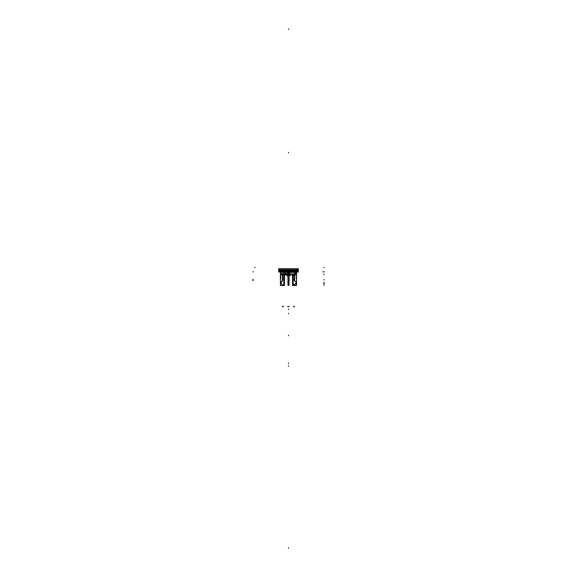 <?xml version="1.0" encoding="UTF-8"?>
<svg xmlns="http://www.w3.org/2000/svg" width="577" height="577" viewBox="0 0 577 577"><rect width="100%" height="100%" fill="white"/><g stroke="black" fill="none" stroke-linecap="round" stroke-linejoin="round"><path stroke-width="0.43" stroke-dasharray="2.88 2.16" d="M290.202 270.303L286.834 270.296L290.166 270.296L286.834 270.296L290.166 270.296L287 270.498L290.159 270.296L289.921 272.495L287.079 272.495L289.748 272.676L287.252 272.676L289.748 272.676L287.252 272.676L289.748 272.676L287.252 272.676L289.748 272.676L287.252 272.676L289.748 272.676L287.252 272.676L289.748 272.676L289.914 270.296L287.086 270.296L287.086 272.503L289.914 272.503L287.252 272.676L289.748 272.676L289.993 270.462L287.007 270.462L290.166 270.296L286.834 270.296L287.252 272.676L289.914 272.503L287.079 272.495L287.086 270.296L289.914 270.296L287.086 270.296L289.914 270.296L289.914 272.503L287.086 272.503L289.921 272.495L287.079 272.495L286.834 270.296L290.202 270.303L279.376 270.296L297.624 270.296L286.798 270.296L290.202 270.296L286.798 270.303L290.202 270.303L290.13 272.849L288.5 272.849C286.401 272.849 286.401 272.849 288.5 272.849L288.5 270.296C300.213 270.296 300.213 270.296 288.5 270.296L288.5 271.147L297.624 271.147L288.5 271.147C276.787 271.147 276.787 271.147 288.5 271.147C300.213 271.147 300.213 271.147 288.5 271.147L288.5 270.296C276.787 270.296 276.787 270.296 288.5 270.296C286.315 270.296 286.315 270.296 288.5 270.296C290.685 270.296 290.685 270.296 288.5 270.296L288.5 274.27C285.492 274.27 285.492 274.27 288.5 274.27C291.508 274.27 291.508 274.27 288.5 274.27L288.5 273.693L288.5 274.263L290.844 274.27L286.444 274.544L288.5 274.544L288.5 273.13L287.151 273.13L288.5 273.13C287.274 273.13 287.274 273.13 288.5 273.13C289.726 273.13 289.726 273.13 288.5 273.13C286.769 273.13 286.769 273.13 288.5 273.13C290.231 273.13 290.231 273.13 288.5 273.13L288.5 274.544C287.324 274.544 287.324 274.544 288.5 274.544C289.676 274.544 289.676 274.544 288.5 274.544C291.14 274.544 291.14 274.544 288.5 274.544C285.86 274.544 285.86 274.544 288.5 274.544L288.5 271.991C285.42 271.991 285.42 271.991 288.5 271.991C291.58 271.991 291.58 271.991 288.5 271.991L288.5 272.849C290.599 272.849 290.599 272.849 288.5 272.849L288.5 273.411L288.5 272.842L286.87 272.849L290.13 272.813M287.512 272.676L289.488 272.676L287.512 272.676L289.207 272.394L287.793 272.394L289.207 272.394L287.793 272.394L289.207 272.394L287.793 272.394L289.207 272.394L287.793 272.394L289.207 272.394L287.793 272.394L287.793 270.123L289.207 270.123L289.488 272.676L287.512 272.676L289.488 272.676L289.207 270.411L287.793 270.411L289.207 270.411L287.793 270.411L287.512 272.676L289.488 272.676L287.512 272.676L287.793 270.123L289.207 270.123L289.488 272.676L287.512 272.676L289.488 272.676L289.207 270.411L289.488 272.676L287.512 272.676L287.793 270.411L289.207 270.411L287.793 270.411L289.207 270.411L288.5 269.986L287.793 270.411L289.207 270.411L287.793 270.411L289.207 270.411L288.5 269.986L289.243 270.425L287.757 270.425L289.243 270.425L288.5 269.986L287.757 270.425L288.5 269.986L287.757 270.425L288.5 269.986L289.243 270.425L288.5 269.986L287.793 270.411L287.512 272.676L289.488 272.676M279.946 271.147L297.054 271.147L279.946 271.147L297.054 271.147L297.054 271.998L279.946 271.998L279.946 271.147L297.054 271.147L297.054 271.998L279.946 271.998L297.054 271.998L297.04 271.111L297.04 272.027L279.946 272.027L279.946 271.111L297.054 271.111L279.946 271.111L279.96 271.998L279.946 271.147M298.02 271.998L278.979 271.998L298.02 271.998L278.979 271.998L298.02 271.998L279.016 271.991L297.963 271.998L279.037 271.998L297.963 271.998L298.172 270.627L298.186 271.861L278.814 271.861L278.814 270.599L298.186 270.599L278.814 270.599L298.172 270.627L278.828 270.627L298.172 270.627L278.828 270.627L298.172 270.627L278.828 270.627L279.037 271.998L298.02 271.998L278.979 271.998L298.165 271.789M298.186 271.825L278.814 271.825L298.186 271.825M298.186 270.671L298.359 270.224A0.57 0.57 -90 0 0 298.172 270.663A0.57 0.57 -90 0 1 298.359 270.224L298.186 270.671A0.57 0.57 -90 0 1 298.359 270.224L298.345 270.224A0.57 0.563 -90 0 0 298.15 270.663L298.15 270.663A0.57 0.563 90 0 1 298.345 270.224L278.641 270.224A0.57 0.563 -90 0 1 278.85 270.663L278.828 270.663A0.57 0.563 90 0 0 278.655 270.224L278.814 270.671L298.172 270.671A0.57 0.563 -90 0 1 298.345 270.224L278.641 270.224A0.57 0.563 -90 0 1 278.828 270.671L298.186 270.635L278.814 270.671L278.662 270.252A0.57 0.57 -90 0 1 278.828 270.627L278.871 271.832L298.129 271.832L298.172 270.627A0.57 0.57 90 0 1 298.331 270.252L278.662 270.252A0.57 0.57 -90 0 1 278.828 270.627L279.037 271.998L298.129 271.789L279.037 271.998M278.583 270.058L298.417 270.094L298.396 269.012L298.417 270.094L278.583 270.058M278.641 270.224L278.828 270.663L278.641 270.224A0.57 0.57 90 0 1 278.828 270.663A0.57 0.57 90 0 0 278.641 270.224L298.41 270.022L298.172 270.663L298.359 270.224L278.669 270.252L298.331 270.252A0.57 0.57 90 0 0 298.172 270.627L298.129 271.832L278.871 271.832L297.963 271.998M298.417 269.048L278.893 268.767A116.857 116.857 0 0 0 288.5 269.163L288.514 269.163A116.857 116.857 0 0 0 298.107 268.767A116.857 116.857 0 0 1 278.893 268.767A116.857 116.626 90 0 0 298.1 268.767A116.857 116.626 90 0 1 288.5 269.163A116.857 116.626 -90 0 1 278.72 268.752L288.5 269.163A116.857 116.626 -90 0 0 298.28 268.752A116.857 116.626 -90 0 1 288.5 269.163A116.857 116.626 90 0 1 278.9 268.767A116.857 116.857 0 0 0 288.5 269.163A116.857 116.626 -90 0 1 278.72 268.752L288.5 269.163A116.857 116.857 0 0 0 298.107 268.767L278.893 268.767A116.857 116.857 0 0 0 288.5 269.163A116.857 116.857 0 0 1 278.879 268.767L278.893 268.767A116.857 116.857 0 0 0 288.5 269.163A116.857 116.857 0 0 1 278.879 268.767L278.604 269.084L278.886 268.767A116.857 116.857 0 0 0 298.107 268.767L278.893 268.767L298.107 268.767A116.857 116.857 0 0 1 278.879 268.767A116.857 116.857 0 0 0 288.5 269.163A116.857 116.857 0 0 1 278.879 268.767L278.893 268.767M288.5 269.697L289.207 270.123L287.793 270.123L289.207 270.123L288.5 269.697L287.793 270.123L288.5 269.697L289.236 270.144L287.764 270.144L289.236 270.144L288.5 269.697L287.764 270.144L288.5 269.697L287.764 270.144L288.5 269.697L289.236 270.144L288.5 269.697L288.5 272.899L288.5 269.697L287.764 270.144L288.5 269.697M289.351 272.676L289.351 270.411L287.649 270.411L289.351 270.411L289.351 272.676L287.649 272.676L287.649 270.411L289.351 270.411L287.649 270.411L287.649 272.676L289.351 272.676M289.07 274.811L289.654 274.803L289.762 274.219L287.252 274.71L287.31 271.709L280.566 271.709L280.429 270.296L289.07 270.296L289.07 274.811L289.07 270.296L289.07 274.811L289.64 274.803L289.07 274.811L289.07 270.296L296.571 270.296L296.434 271.709L289.69 271.709L289.748 274.767M280.617 271.731L280.444 270.252L280.581 271.731L280.422 270.296L280.595 271.709L280.429 270.296L290.649 270.296L290.57 271.709L290.822 270.296L296.571 270.296L296.434 271.709L291.616 271.709L294.818 271.709L294.364 271.709L294.414 270.296L282.586 270.296L282.636 271.709L294.818 271.709L294.688 274.702L291.825 274.183L295.943 274.702L294.595 274.919L294.645 270.296L294.609 274.645L292.575 274.392L294.054 274.645L294.039 280.35L295.994 282.903L292.95 285.305L293.873 285.305L292.95 285.305M284.49 274.76L282.03 274.76L282.059 271.767L285.384 271.709L282.182 271.709L282.312 274.702L281.908 274.825L282.954 274.645L282.925 270.296L281.562 270.296L281.908 274.825L281.562 270.296L282.925 270.296L282.355 270.296L282.391 274.645L281.72 274.76L284.028 274.392L282.405 274.645L282.355 270.296L280.999 270.296L281.338 274.825L280.999 270.296L280.429 270.296L282.925 270.296L282.961 280.35L282.391 280.566L283.018 280.552L282.939 270.094L282.333 270.094L282.369 274.76M295.107 274.674L294.551 274.789L295.107 274.674L295.438 270.296L282.78 270.296L282.838 271.709L294.364 271.709L294.414 270.296L295.438 270.296L294.075 270.296L296.571 270.296L296.383 271.731L296.556 270.252L296.383 271.731M288.5 271.709L291.183 271.709L285.817 271.709L288.5 271.709L288.5 272.25L288.5 271.68L286.098 271.991L290.902 271.991L288.5 271.709C291.948 271.709 291.948 271.709 288.5 271.709C285.052 271.709 285.052 271.709 288.5 271.709L288.5 272.25L288.5 271.68M287.31 271.709L289.69 271.709L287.202 271.825L287.252 274.695L287.959 274.645L288.053 285.305L287.959 274.392L289.041 274.392L288.947 285.305L289.041 274.392L288.947 285.305L288.053 285.305L287.93 270.296L287.93 274.811L287.93 270.296L287.93 274.71L287.252 274.71L287.245 274.169L287.404 274.818M280.566 271.709L286.257 271.709L286.178 270.296L286.43 271.709L286.351 270.296L286.43 271.709L287.195 271.861M284.007 274.277L285.125 274.32L285.384 271.709L283.884 271.709M291.637 271.709L294.89 271.709L291.558 271.717L294.818 271.709L294.688 274.702L291.883 274.219L291.587 271.709L293.116 271.709L291.695 271.854M289.596 274.818L289.697 274.133L289.748 274.681L289.07 274.71L289.748 274.71L289.69 271.709M296.434 271.709L295.943 274.695L292.575 274.392L294.054 274.645L294.039 280.35L296.434 282.528L295.951 282.932L296.463 282.932M294.998 274.811L294.046 274.645L294.075 270.296L294.046 274.645L294.991 274.811L295.438 270.296L294.075 270.296L296.001 270.296L295.813 274.803M285.42 271.709L282.117 271.825L282.312 274.702L281.908 274.825L282.954 274.645L282.961 280.35L282.47 280.35L282.881 280.566L281.006 282.903L283.451 285.262L284.317 284.988L283.083 285.305M289.647 274.183L289.64 274.803L289.647 274.327L287.353 274.327L287.93 274.811L287.346 274.803L287.202 271.825L287.252 274.695M288.947 285.305L288.053 285.305L288.947 285.305L289.041 274.392L287.959 274.392L288.053 285.305L288.947 285.305L288.053 285.305M295.669 274.71L296.001 270.296L296.571 270.296L296.405 271.709L290.743 271.709L290.649 270.296L290.57 271.709L289.805 271.861M295.655 274.674L296.181 271.825L293.058 271.825L293.145 274.219L295.511 274.796M294.609 280.566L293.981 280.552L294.061 270.094L294.667 270.094L294.631 274.919M293.123 274.919L293.123 274.392L293.123 274.919M295.972 282.903L296.484 282.903L295.994 282.903L295.467 283.74L295.929 283.74L295.359 283.826L295.965 283.704M292.582 274.919L292.575 274.392L292.582 274.919M295.099 274.71L291.926 274.327L294.688 274.702L291.926 274.327L293.145 274.219L292.9 271.817L291.71 271.817L291.847 274.226L291.71 271.817L291.847 274.226L295.943 274.659M282.196 274.832L285.132 274.32L282.16 274.84L285.11 274.313L285.211 271.767L285.168 274.27L280.97 274.84L284.028 274.32L284.021 273.859L284.028 274.327M284.425 274.392L282.946 274.645L284.425 274.392M281.028 282.903L280.588 282.506L281.049 282.932L280.537 282.932M281.129 283.805L281.641 283.826L280.537 282.903M282.954 285.233L281.049 283.704M280.234 270.296L296.931 270.498L280.234 270.296L296.766 270.296L280.234 270.296L280.018 271.832L296.982 271.832L279.845 271.998L297.155 271.998L296.766 270.296L280.234 270.296L296.766 270.296L280.234 270.296L279.845 271.998L297.155 271.998L279.845 271.998L280.061 270.462L296.766 270.296L280.069 270.498L296.939 270.462L280.061 270.462L296.939 270.462L297.155 271.998L279.845 271.998L297.155 271.998L279.845 271.998L297.155 271.998L296.766 270.296M278.583 269.048L278.604 270.094L278.871 268.767L298.107 268.767M289.07 270.858L287.649 271.147L289.351 271.147L289.351 274.544L287.649 274.544L289.351 274.544L287.649 274.544L289.351 274.544L289.351 271.147L287.642 271.154L287.649 274.544L287.642 271.154L289.07 270.858M287 274.544L290 274.544L287 274.544L290 274.544L290 274.919L290 274.544L287 274.544L287 274.919L287 274.544M287 275.676L290 275.676L287 275.676M288.825 275.676L287.844 275.676L288.825 275.676L288.825 274.998L288.175 274.998L288.175 275.676L287.844 274.998L287.844 275.676L287.844 274.998L288.825 274.998L288.825 275.676L289.156 274.998L289.156 275.676L289.156 274.998L287.829 275.005L289.171 275.005L288.175 274.998L288.175 275.676L287.844 274.998L288.825 274.998L288.825 275.676M288.5 274.717L287.844 274.998L289.156 274.998L288.161 275.005L288.839 275.005L288.5 274.717M289.798 272.676L287.202 272.676L289.798 272.676M289.719 272.697L287.05 272.474L289.719 272.705M287.086 270.252L287.086 272.546L289.914 272.546L287.086 272.546L287.086 270.252L289.914 270.252L289.914 272.546L289.914 270.252L287.086 270.252L287.086 272.546L287.086 270.252M297.984 270.296L279.016 270.296L297.984 270.296M287.93 271.176L287.93 270.26L297.624 270.26L287.93 270.26L287.93 271.176L297.624 271.176L287.93 271.176M289.07 271.176L289.07 270.26L279.376 270.26L289.07 270.26L289.07 271.176L279.376 271.176L289.07 271.176M297.984 271.147L279.016 271.147L297.984 271.147M298.396 271.998L278.604 271.998M278.604 270.022L298.316 270.274L278.669 270.252A0.57 0.57 -90 0 1 278.828 270.627M298.302 268.752L278.698 268.752L288.5 269.163L298.302 268.752L278.698 268.752L288.5 269.163L298.302 268.752M287.793 270.079L287.793 272.438L289.207 272.438L287.793 272.438L287.793 270.079L289.207 270.079L289.207 272.438L289.207 270.079L287.793 270.079L287.793 272.438L287.793 270.079M289.351 270.361L289.351 272.719L287.649 272.719L289.351 272.719L289.351 270.361L287.649 270.361L287.649 272.719L287.649 270.361L289.351 270.361L289.351 272.719L289.351 270.361M289.387 270.411L287.613 270.411L289.387 270.411M280.097 270.296L296.903 270.296L280.097 270.296M288.608 270.245L288.601 272.899L286.87 272.899L288.601 272.899L288.608 270.245L286.798 270.245L288.608 270.245M286.87 272.813L288.601 272.813L286.87 272.849L286.798 270.303M288.392 270.245L288.399 272.899L290.13 272.899L288.399 272.899L288.392 270.245L290.202 270.245L288.392 270.245M289.906 273.13L287.094 273.13L289.906 273.13M288.558 274.58L288.558 273.087L287.548 273.087L288.558 273.087L288.558 274.58L287.584 274.58L288.558 274.58M288.442 274.58L288.442 273.087L289.452 273.087L288.442 273.087L288.442 274.58L289.416 274.58L288.442 274.58M290.642 274.544L286.358 274.544L290.642 274.544M290.519 274.544L288.356 274.226L290.556 274.544L291.183 271.709L288.334 271.709L291.219 271.717L288.327 271.717L291.219 271.717M286.48 274.544L288.644 274.226L286.444 274.544L285.817 271.709L288.666 271.709L285.781 271.717L288.673 271.717L285.781 271.717M288.644 274.313L288.651 271.94L286.098 271.94L288.651 271.94L288.644 274.313L286.163 274.313L288.644 274.313M288.356 274.313L288.349 271.94L290.902 271.94L288.349 271.94L288.356 274.313L290.837 274.313L288.356 274.313M280.234 271.709L296.766 271.709L280.234 271.709M287.267 271.854L289.733 271.709L287.267 271.854M287.245 274.27L287.252 274.767M285.593 270.202L285.651 272.027L285.593 270.202L296.866 270.202L280.256 270.202L280.415 272.027L280.256 270.202L280.415 272.027L280.256 270.202L280.415 272.027L280.256 270.202L296.866 270.202L280.256 270.202L296.866 270.202L280.256 270.202L296.866 270.202L296.701 272.027L296.866 270.202L296.701 272.027L296.866 270.202L296.701 272.027L296.866 270.202L285.593 270.202L285.651 272.027L285.593 270.202L296.866 270.202L285.593 270.202L285.651 272.027L285.593 270.202L296.866 270.202L285.593 270.202M296.448 274.919L285.738 274.919L296.448 274.919M284.49 274.919L280.66 274.919L284.49 274.919M286.387 270.252L286.242 271.731L286.387 270.252M286.401 271.753L286.286 270.26L280.343 270.26L280.458 271.753L286.401 271.753M287.93 274.904L287.93 272.027M287.231 274.659L287.952 274.674M289.69 274.327L287.31 274.327L289.69 274.183L289.69 274.825L287.31 274.825L287.31 274.32L289.69 274.32L287.31 274.335M289.048 274.674L289.769 274.659M287.894 274.919L287.894 270.094L289.106 270.094L289.106 274.919M287.894 280.552L289.106 280.552M287.973 280.523L289.027 280.523M289.012 282.506L287.988 282.506M288.053 285.528L287.952 274.176M288.947 285.528L289.048 274.176M289.084 280.552L289.084 274.176L287.916 274.176L287.916 280.552M289.084 285.24L287.916 285.24M288.99 285.305L288.01 284.988L288.99 285.305M288.99 285.233L288.01 285.233M288.998 283.704L288.002 283.704M289.07 272.027L289.07 274.904M289.604 274.27L289.805 271.767L289.604 274.27M287.267 271.767L287.267 274.27L289.733 274.27L289.733 271.767L287.267 271.767M290.527 271.731L290.844 270.252L290.527 271.731M296.542 271.753L296.657 270.26L290.714 270.26L290.599 271.753L296.542 271.753M296.246 271.767L296.217 274.76L292.965 274.76L292.993 271.767L296.246 271.767M296.246 271.861L292.993 271.861L296.246 271.861M293.174 274.263L292.885 271.767L293.174 274.263M291.803 274.27L291.688 271.767L292.921 271.767L293.037 274.27L291.803 274.27L291.695 271.767L291.717 274.76L294.97 274.76L294.941 271.767L291.695 271.767L291.868 274.27L291.695 271.767M293.145 274.919L293.145 271.709M293.224 285.24L292.64 285.24L292.553 274.176L293.138 274.176L291.926 274.327L292.972 274.212M293.001 274.313L295.922 274.818M294.573 274.904L294.573 270.202L296.037 270.202L296.037 274.904L294.573 274.904M294.551 280.314L294.025 280.314L294.551 280.314M294.587 280.523L294.061 280.523L296.499 282.571M293.051 274.919L293.051 274.169L296.621 274.169M293.917 285.305L293.426 285.305M295.871 283.805L294.046 285.233M293.361 285.305L293.844 285.305M296.506 282.874L293.989 285.29M292.553 285.528L296.124 285.528L296.073 274.169L292.51 274.169L292.51 274.919M295.467 274.904L295.467 270.202L294.01 270.202L294.01 274.904L295.467 274.904M294.782 274.825L291.868 274.32M294.393 271.731L294.176 270.252L294.393 271.731M282.557 271.753L282.557 270.26L294.443 270.26L294.443 271.753L282.557 271.753M282.557 270.252L282.874 271.731L282.557 270.252M282.059 271.861L285.391 271.717L282.059 271.861M284.064 272.027L285.312 271.767L285.168 274.27M284.021 273.087L284.021 274.27M285.276 272.027L283.855 271.709M280.783 274.76L280.754 271.767L284.007 272.027M284.007 271.861L280.682 271.717L284.007 271.861M281.071 274.825L283.992 274.32M283.985 274.183L285.175 274.183M282.99 274.919L282.99 270.202L281.533 270.202L281.533 274.919L282.99 274.919M282.975 280.314L282.348 280.588L282.975 280.314M280.501 282.571L282.939 280.523L282.413 280.523M284.447 285.528L280.876 285.528L280.927 274.169L284.49 274.335M283.011 285.29L280.494 282.874M283.949 274.76L283.949 274.169L280.379 274.169M283.855 274.76L283.862 274.176L284.447 274.176L284.36 285.24L283.776 285.24M283.574 285.305L283.156 285.305M284.072 285.305L283.639 285.305M280.963 274.919L280.963 270.202L282.427 270.202L282.427 274.919M287.007 270.418L287.079 272.539L289.921 272.539L287.079 272.539L287.007 270.418L289.993 270.418L289.921 272.539L289.993 270.418L287.007 270.418L287.079 272.539L287.007 270.418M297.097 270.296L279.903 270.296L297.097 270.296M280.083 270.418L280.011 271.868L296.989 271.868L280.011 271.868L280.083 270.418L296.939 270.418L296.967 271.868L296.939 270.418L280.083 270.418M279.845 271.998L297.155 271.998M298.338 271.998L278.662 271.998L298.338 271.998M278.85 270.584L278.893 271.868L298.129 271.868L278.871 271.868L278.828 270.584L298.172 270.584L298.107 271.868L298.172 270.584L278.828 270.584L278.871 271.868L278.828 270.584M298.388 270.014L278.59 270.014L298.388 270.014M287.793 270.368L287.793 272.431L289.207 272.431L287.793 272.431L287.793 270.368L289.207 270.368L289.207 272.431L289.207 270.368L287.793 270.368L287.793 272.431L287.793 270.368M289.351 271.075L289.351 274.609L287.649 274.609L289.351 274.609L289.351 271.075L287.649 271.075L287.649 274.609L287.649 271.075L289.351 271.075L289.351 274.609L289.351 271.075M286.942 274.544L290.058 274.544L286.942 274.544M287 274.919L287 275.698L290 275.698L290 274.522L290 274.919L290 274.522L287 274.522L290 274.522L290 274.919M287.894 275.698L289.106 275.698M286.942 275.676L290.058 275.676M287.894 275.676L289.106 275.676M288.183 274.984L288.183 275.691L288.839 275.691L288.161 275.691L288.161 274.984L287.836 275.691L287.836 274.984L288.161 275.691L288.183 274.984L288.839 274.984L289.164 275.691L288.817 274.984L288.161 274.984M289.164 274.984L288.817 275.691L289.164 274.984M288.341 274.71L287.829 275.005L288.341 274.71M288.659 274.71L289.171 275.005L288.659 274.71M279.946 271.998L279.946 271.111L279.946 271.998L297.054 271.998M288.5 273.924L288.5 273.354L288.5 273.924M288.5 268.752L288.5 269.134L288.5 268.752M288.5 271.825L288.5 272.394L288.5 271.825M288.5 270.058L288.5 270.62L288.5 270.058M288.5 268.759L288.5 269.329L288.5 268.759M287.649 270.361L287.649 272.719L287.649 270.361M282.78 270.296L282.636 271.709L282.78 270.296M295.943 274.702L293.145 274.219L293.058 271.825L296.232 271.709L293.116 271.709M289.647 274.327L289.798 272.027M285.146 274.27L282.232 274.717M280.595 271.709L280.458 270.296M287.93 274.811L287.36 274.803L287.238 274.212L287.252 274.717M288.947 285.024L288.053 285.024L288.947 285.024M289.647 274.226L287.353 274.226L287.31 271.817L289.69 271.817L289.647 274.226L287.353 274.226L287.31 271.817L289.69 271.817L289.647 274.638M296.542 270.296L296.405 271.709M293.549 285.262L293.996 285.262L293.549 285.262M296.434 282.528L295.994 282.903L296.463 282.903M291.753 271.825L294.883 271.825L291.58 271.709M294.162 271.709L294.22 270.296L294.162 271.709M285.29 271.817L284.1 271.817L285.29 271.817L285.175 274.226M283.934 272.027L280.819 271.825L283.949 271.767M281.432 274.76L283.927 274.327L281.432 274.76M282.391 280.566L280.566 282.528M288.5 274.58L288.5 273.087L288.5 274.58M288.5 274.313L288.5 271.94L288.5 274.313M288.5 270.202L288.5 274.919L288.5 270.202M287.353 274.219L287.757 274.609M289.69 274.226L287.31 274.226M288.99 285.024L288.01 285.024M287.353 274.27L287.31 271.767M292.993 274.27L292.9 271.767M291.89 274.27L291.753 271.767M291.94 274.219L292.272 274.638M294.746 274.717L293.015 274.226M296.001 274.717L293.087 274.212L292.835 274.609M294.631 280.566L294.097 280.566M293.39 285.305L293.881 285.305L293.39 285.305M295.388 283.805L295.886 283.805M283.913 274.219L283.581 274.638M282.903 280.566L282.369 280.566M281.114 283.805L281.612 283.805M288.5 270.462L288.5 271.031L288.5 270.462M280.061 270.418L280.011 271.868L280.061 270.418M288.5 270.05L288.5 270.62L288.5 270.05M278.59 270.022L298.331 270.252A0.57 0.57 90 0 0 298.172 270.627M278.59 269.012L298.129 268.767L278.59 269.012M288.5 269.986L288.5 270.548L288.5 269.986L287.757 270.425L288.5 269.986L287.793 270.411L289.207 270.411L288.5 269.986L287.757 270.425L288.5 269.986M289.748 272.676L290.166 270.296L286.834 270.296L287.252 272.676M296.939 270.462L280.061 270.462L296.939 270.462M288.5 274.486L288.5 275.056L288.5 274.486M282.312 274.702L285.117 274.219L285.247 271.825M278.871 271.832L298.129 271.832L278.871 271.832M297.624 270.296L297.624 271.147M279.376 271.147L279.376 270.296M287.584 274.544L287.548 273.13M289.452 273.13L289.416 274.544M291.919 274.327L291.695 271.817M289.914 270.252L289.914 272.546L289.914 270.252M297.624 271.176L297.624 270.26M279.376 271.176L279.376 270.26M279.946 271.111L279.946 272.027L279.946 271.111M297.054 271.111L297.054 272.027L297.054 271.111M289.207 270.079L289.207 272.438L289.207 270.079M286.798 270.245L286.87 272.899M290.202 270.245L290.13 272.899M287.584 274.58L287.548 273.087M289.416 274.58L289.452 273.087M286.163 274.313L286.098 271.94M290.837 274.313L290.902 271.94M280.559 271.731L280.415 270.252M296.585 270.252L296.441 271.731M295.02 274.811L294.587 274.803M283.891 274.335L285.081 274.335M289.993 270.418L289.921 272.539L289.993 270.418M296.939 270.418L296.989 271.868L296.939 270.418M298.172 270.584L298.129 271.868L298.172 270.584M286.841 270.296L290.166 270.296M289.207 270.368L289.207 272.431L289.207 270.368M287.649 271.075L287.649 274.609L287.649 271.075"/><path stroke-width="0.87" d="M298.165 270.599L298.02 271.998L278.979 271.998L278.835 270.599M278.814 270.671L278.814 271.861L278.814 270.671L278.814 271.825L298.186 271.825L278.814 271.825L278.828 270.671A0.57 0.563 90 0 0 278.655 270.224L298.359 270.224A0.57 0.563 90 0 0 298.172 270.671L298.359 270.224L278.641 270.224L278.604 269.012L278.583 270.094L298.417 270.094L278.641 270.224A0.57 0.57 90 0 1 278.814 270.671L298.186 270.671L298.417 269.048L278.583 269.048L278.583 270.058L278.583 269.048L278.583 270.05L278.583 269.048L298.417 269.048L278.583 269.048L278.583 270.05L298.417 270.05L298.417 269.048L278.583 269.048L298.417 269.048L298.396 270.05M278.814 270.635L278.814 270.635A0.57 0.57 -90 0 0 278.662 270.252L278.662 270.252A0.57 0.57 -90 0 1 278.814 270.635L298.186 270.635L278.814 270.635M298.186 271.825L298.186 270.671L298.186 271.825M298.338 270.252A0.57 0.57 90 0 0 298.186 270.635A0.57 0.57 90 0 1 298.338 270.252L278.662 270.252L298.338 270.252M298.41 269.012L278.871 268.767A116.857 116.857 0 0 1 278.698 268.752L278.72 268.752A116.857 116.626 90 0 0 278.9 268.767A116.857 116.626 90 0 1 278.72 268.752L298.302 268.752L278.871 268.767A116.857 116.857 0 0 1 278.698 268.752L298.302 268.752L278.871 268.767A116.857 116.857 0 0 1 278.698 268.752A116.857 116.857 0 0 0 278.879 268.767A116.857 116.857 0 0 1 278.698 268.752A116.857 116.857 0 0 0 278.879 268.767L298.107 268.767A116.857 116.626 90 0 0 298.28 268.752L298.41 269.091L298.28 268.752A116.857 116.626 90 0 1 298.1 268.767L298.417 270.094L298.417 269.012L298.417 270.094L298.417 269.012L298.396 270.094L298.417 269.012L278.583 269.012L298.417 269.012M287.252 274.695L287.93 274.71L287.404 274.818M289.748 274.695L289.798 271.825L289.748 274.695L289.07 274.71L289.596 274.818M283.934 272.027L283.855 274.219L281.107 274.818L280.819 271.825L281.057 274.702L283.855 274.219L283.934 272.027L283.855 274.27M294.595 274.919L294.53 280.35L294.595 274.919M294.609 280.566L296.412 282.506L294.609 280.566L294.631 274.919M296.434 282.528L296.463 282.932M293.152 285.024L293.123 274.919L293.152 285.024M295.951 283.704L294.032 285.233L295.842 283.826M293.008 285.024L292.582 274.919L292.683 285.024M285.312 271.767L285.175 274.183M284.425 274.392L284.028 274.392L284.425 274.392L284.295 285.024L284.425 274.392M281.338 274.825L281.72 274.76L281.338 274.825M282.405 274.919L282.47 280.35L282.405 274.919M282.391 280.566L280.588 282.506L282.391 280.566L282.369 274.76M280.566 282.528L280.537 282.932M281.049 283.704L282.968 285.233L281.129 283.805M283.848 285.024L283.877 274.76L283.848 285.024M287.894 275.676L286.942 275.676L287 274.919L287 275.698L287.894 275.698M289.106 275.676L290.058 275.676L290 274.919L290 275.698L289.106 275.698M279.946 271.998L297.054 271.998M298.396 271.998L278.604 271.998M278.604 270.05L298.316 270.274M287.195 271.767L287.252 274.767M285.651 272.027L285.738 274.919L296.448 274.919L284.49 274.919L296.448 274.919L284.49 274.919L296.448 274.919L284.49 274.919L285.738 274.919L285.651 272.027M280.415 272.027L280.66 274.919L280.415 272.027M287.93 274.904L287.93 272.027M289.106 274.919L289.106 280.552L287.966 280.566L287.894 274.919M287.966 280.314L289.034 280.588L287.966 280.314M287.973 280.523L287.973 282.571L289.027 282.571L289.027 280.523M289.012 282.506L289.012 282.932L287.988 282.932L287.988 282.506M288.01 285.233L287.952 274.176M288.99 285.233L288.01 285.305L288.002 283.776L288.998 283.776L287.995 283.769L287.995 282.874L289.005 282.874L288.998 285.29L289.048 274.176M288.998 285.24L289.084 280.552M288.002 285.24L287.916 280.552M288.002 285.29L288.998 285.29M288.998 283.704L288.002 283.704M289.07 274.904L289.07 272.027M289.805 271.767L289.748 274.767M294.587 280.523L296.499 282.571M293.051 274.919L293.001 285.528L296.571 285.528L296.513 274.169M293.917 285.305L292.9 285.305M296.506 282.874L293.989 285.29M293.001 285.528L292.553 285.528L292.51 274.919M292.64 285.24L293.224 285.24L293.145 274.919M285.305 271.767L285.283 274.76L284.49 274.76M284.064 272.027L284.021 273.087M285.182 274.226L284.028 274.226L285.153 274.226L285.276 272.027L285.168 274.27L283.963 274.27M284.007 271.767L284.035 274.76L280.783 274.76M284.49 274.428L283.963 274.32M281.403 274.76L280.97 274.84M282.413 280.523L280.501 282.571M280.775 274.169L280.379 274.169L280.429 285.528L284.447 285.528L284.49 274.169M280.494 282.874L283.011 285.29M283.999 285.528L283.949 274.169M284.36 285.24L283.776 285.24L283.862 274.176M284.1 285.305L283.083 285.305M280.963 274.919L282.427 274.76M287 275.698L287 274.522L287 275.698M278.583 270.058L298.417 270.058L278.583 270.058M278.59 269.012L278.583 270.094L278.59 269.012M288.5 152.306L288.5 152.869L288.5 152.306M288.01 280.35L288.99 280.35L288.01 280.35M288.969 282.528L288.031 282.528L288.969 282.528M288.01 280.566L288.99 280.566L288.01 280.566M288.969 282.903L288.031 282.903L288.969 282.903M288.962 283.74L288.038 283.74L288.962 283.74M288.962 283.805L288.038 283.805L288.962 283.805M288.947 285.262L288.053 285.262L288.947 285.262M284.021 273.859L284.093 272.027L284.021 273.859M288.5 335.194L288.5 335.764L288.5 335.194M288.5 309.568L288.5 309.005L288.5 309.568M288.5 363.654L288.5 363.084L288.5 363.654M288.5 365.804L288.5 366.366L288.5 365.804M324.26 274.219L323.697 274.219M252.74 280.357L253.303 280.357M324.26 282.737L323.697 282.737M289.012 282.903L287.988 282.903M324.26 285.024L323.697 285.024L324.26 285.024M324.26 283.567L323.697 283.567M288.998 283.805L288.002 283.805M289.077 306.87L289.084 306.308M287.923 306.87L287.916 306.308M324.26 271.825L323.769 271.825M294.284 306.87L294.263 306.308M293.707 306.87L293.679 306.308M254.63 267.54L255.113 267.627M324.26 279.816L323.776 279.73M252.921 271.825L253.411 271.825M283.293 306.87L283.321 306.308M282.716 306.87L282.737 306.308M323.329 271.825L322.839 271.825M252.74 279.629L253.224 279.549M280.977 274.717L283.913 274.212M324.26 267.432L323.776 267.519M288.5 313.232L288.5 313.794L288.5 313.232M288.5 28.85L288.5 29.42L288.5 28.85M288.5 547.58L288.5 548.15L288.5 547.58M287 275.676L287 274.919M290 275.676L290 274.919M284.028 274.226L285.153 274.226L285.276 272.027M278.684 270.274L298.417 270.05M278.814 270.599L278.814 271.861L278.814 270.599M298.186 270.599L298.186 271.861L298.186 270.599M296.701 272.027L296.448 274.919L296.701 272.027M290 274.522L290 275.698L290 274.522"/></g></svg>
